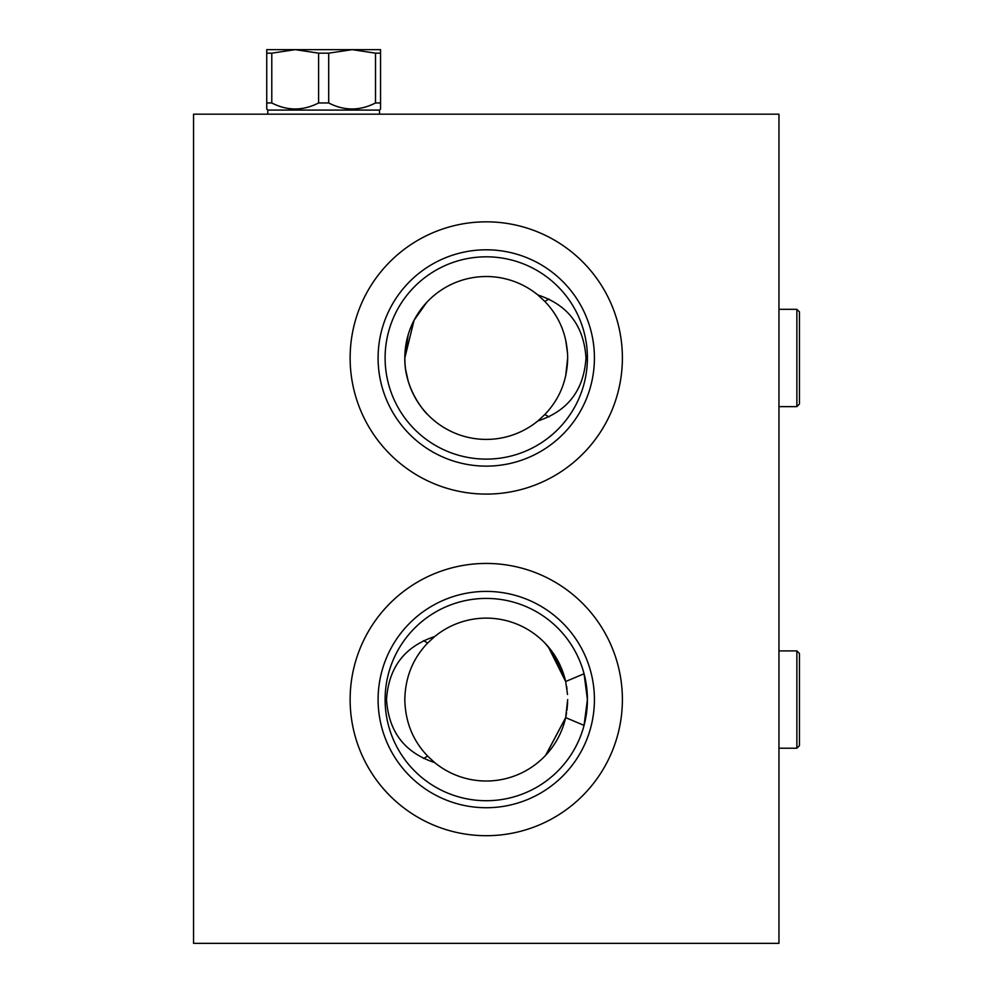 <?xml version="1.0" encoding="UTF-8"?>
<svg xmlns="http://www.w3.org/2000/svg" width="993" height="993" viewBox="0 0 993 993"><rect width="100%" height="100%" fill="white"/><g stroke="black" fill="none" stroke-linecap="round" stroke-linejoin="round"><path stroke-width="1.49" d="M426.58 302.555L414.081 320.255L404.821 357.964A81.426 81.426 0 0 0 537.858 420.958L544.834 414.528C559.655 399.062 567.264 380.207 567.686 357.964C567.264 335.684 559.642 316.841 544.834 301.4L537.858 294.971A81.426 81.426 0 0 0 404.821 357.964L408.197 334.765M549.055 299.079A65.041 61.119 -90 0 0 544.834 301.4M423.465 758.441A65.041 61.119 90 0 0 427.673 756.132L434.649 762.562A81.426 81.426 0 0 0 565.662 717.629L584.058 725.374L587.409 699.568L584.058 673.763L565.662 681.508A81.426 81.426 0 0 0 434.649 636.575L437.268 634.527M423.465 640.684A65.041 61.119 90 0 1 427.673 643.005L434.649 636.575C404.685 646.418 388.635 667.408 386.525 699.568C388.623 731.717 404.672 752.719 434.649 762.562M427.673 643.005C412.865 658.471 405.243 677.325 404.821 699.568C405.256 721.837 412.877 740.691 427.673 756.132M567.524 694.479L565.662 681.508M565.662 339.904L567.562 353.496M565.675 681.57L548.273 646.791M545.331 643.526L552.84 652.686L565.7 681.682M566.606 686.337L566.991 688.881M409.91 329.639L411.921 324.723M416.315 316.258L420.684 309.679M537.858 420.958C567.835 411.114 583.872 390.125 585.994 357.964C583.884 325.816 567.847 304.814 537.858 294.971M587.409 357.964A101.149 101.149 0 0 0 486.26 256.815A101.149 101.149 0 0 0 385.11 357.964A101.149 101.149 0 0 0 486.26 459.114A101.149 101.149 0 0 0 587.409 357.964M594.422 357.964A108.163 108.163 0 0 0 486.26 249.802A108.163 108.163 0 0 0 378.097 357.964A108.163 108.163 0 0 0 486.26 466.127A108.163 108.163 0 0 0 594.422 357.964M622.388 357.964A136.128 136.128 0 0 0 486.26 221.836A136.128 136.128 0 0 0 350.132 357.964A136.128 136.128 0 0 0 486.26 494.092A136.128 136.128 0 0 0 622.388 357.964M587.409 699.568A101.149 101.149 0 0 0 486.26 598.419A101.149 101.149 0 0 0 385.11 699.568A101.149 101.149 0 0 0 486.26 800.718A101.149 101.149 0 0 0 587.409 699.568M594.422 699.568A108.163 108.163 0 0 0 486.26 591.406A108.163 108.163 0 0 0 378.097 699.568A108.163 108.163 0 0 0 486.26 807.731A108.163 108.163 0 0 0 594.422 699.568M622.388 699.568A136.128 136.128 0 0 0 486.26 563.441A136.128 136.128 0 0 0 350.132 699.568A136.128 136.128 0 0 0 486.26 835.696A136.128 136.128 0 0 0 622.388 699.568M566.593 712.85L565.7 717.442M545.939 754.965L565.662 717.629L545.654 755.276M778.946 114.183L778.946 943.35L193.561 943.35L193.561 114.183L778.946 114.183M566.978 710.268L567.636 702.361M404.821 357.964C404.151 391.627 428.492 415.968 427.387 414.23C428.467 415.918 404.176 391.701 404.821 357.964L405.045 363.922M427.387 414.23L424.234 410.73M420.647 406.199L416.266 399.583M414.081 395.673L411.785 390.907M408.173 381.064L405.69 369.768M567.686 357.964L565.662 376.024M565.662 717.629L567.686 699.568M544.834 414.528A65.041 61.119 -90 0 0 549.055 416.849M796.87 309.307L799.439 311.876L799.439 404.052L796.87 406.621L796.87 309.307L778.946 309.307M799.439 745.656L796.87 748.225L796.87 650.911L799.439 653.468L799.439 745.656M778.946 650.911L796.87 650.911M778.946 748.225L796.87 748.225M267.775 110.086L266.745 109.056L266.745 102.962L271.784 102.962C287.349 110.968 302.952 110.968 318.604 102.962L328.695 102.962C344.248 110.968 359.863 110.968 375.515 102.962L380.555 102.962L380.555 109.056L379.525 110.086L267.775 110.086L267.775 114.183M295.169 109.056L291.719 108.92M352.068 109.056L348.617 108.92M379.525 114.183L379.525 110.086M271.784 102.962L271.784 53.163L266.745 53.163L266.745 49.65L380.555 49.65L380.555 53.163L375.515 53.163L375.515 102.962M271.784 53.163L295.194 49.65L318.604 53.163L328.695 53.163L352.105 49.65L375.515 53.163M380.555 102.962L380.555 53.163M328.695 102.962L328.695 53.163M318.604 53.163L318.604 102.962M266.745 53.163L266.745 102.962M778.946 406.621L796.87 406.621"/></g></svg>
